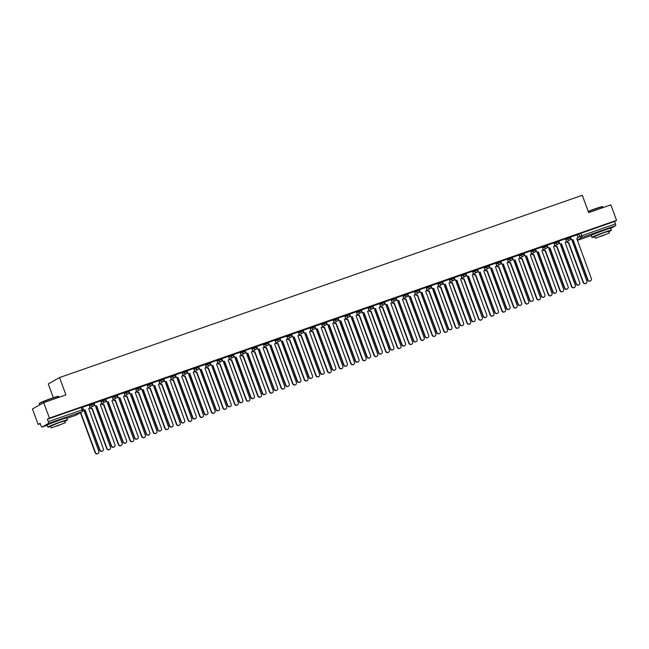<?xml version="1.0" encoding="UTF-8"?>
<svg xmlns="http://www.w3.org/2000/svg" width="649" height="649" viewBox="0 0 649 649"><rect width="100%" height="100%" fill="white"/><g stroke="black" fill="none" stroke-linecap="round" stroke-linejoin="round"><path stroke-width="0.97" d="M93.821 403.143L90.844 404.181L91.16 405.033L94.202 403.946L93.886 403.086M105.438 399.086L102.461 400.125L102.777 400.985L105.819 399.889L105.511 399.038M117.063 395.038L114.078 396.077L114.394 396.928L117.445 395.841L117.128 394.981M128.68 390.982L125.703 392.028L126.02 392.88L129.062 391.785L128.745 390.933M140.298 386.934L137.32 387.972L137.637 388.824L140.679 387.737L140.371 386.885M151.923 382.886L148.937 383.924L149.254 384.776L152.304 383.681L151.988 382.829M163.54 378.829L160.563 379.868L160.871 380.728L163.921 379.633L163.605 378.781M175.157 374.781L172.18 375.82L172.496 376.671L175.538 375.584L175.23 374.724M186.782 370.725L183.797 371.763L184.113 372.623L187.163 371.528L186.847 370.676M198.399 366.677L195.422 367.715L195.73 368.567L198.781 367.48L198.464 366.62M210.016 362.621L207.039 363.667L207.356 364.519L210.398 363.424L210.081 362.572M221.642 358.572L218.656 359.611L218.973 360.463L222.023 359.376L221.707 358.516M233.259 354.524L230.281 355.563L230.59 356.415L233.64 355.319L233.324 354.468M244.876 350.468L241.899 351.507L242.215 352.366L245.257 351.271L244.941 350.419M256.501 346.42L253.516 347.458L253.832 348.31L256.882 347.223L256.566 346.363M268.118 342.364L265.141 343.402L265.449 344.262L268.499 343.167L268.183 342.315M279.735 338.316L276.758 339.354L277.074 340.206L280.117 339.119L279.8 338.259M291.36 334.259L288.375 335.306L288.691 336.158L291.742 335.062L291.425 334.211M302.978 330.211L300 331.25L300.309 332.101L303.359 331.014L303.042 330.154M314.595 326.163L311.617 327.201L311.934 328.053L314.976 326.958L314.66 326.106M326.22 322.107L323.234 323.145L323.551 324.005L326.601 322.91L326.285 322.058M337.837 318.059L334.86 319.097L335.168 319.949L338.218 318.862L337.902 318.002M349.454 314.002L346.477 315.041L346.793 315.901L349.835 314.806L349.519 313.954M361.079 309.954L358.094 310.993L358.41 311.844L361.452 310.757L361.144 309.898M372.696 305.898L369.719 306.945L370.027 307.796L373.078 306.701L372.761 305.849M384.313 301.85L381.336 302.888L381.653 303.74L384.695 302.653L384.378 301.793M395.931 297.802L392.953 298.84L393.27 299.692L396.312 298.597L396.004 297.745M407.556 293.746L404.578 294.784L404.887 295.644L407.937 294.549L407.621 293.697M419.173 289.697L416.196 290.736L416.512 291.588L419.554 290.501L419.238 289.641M430.79 285.641L427.813 286.68L428.129 287.539L431.171 286.444L430.863 285.592M442.415 281.593L439.438 282.631L439.746 283.483L442.796 282.396L442.48 281.536M454.032 277.537L451.055 278.575L451.371 279.435L454.414 278.34L454.097 277.488M465.649 273.489L462.672 274.527L462.988 275.379L466.031 274.292L465.722 273.432M477.275 269.44L474.297 270.479L474.606 271.331L477.656 270.235L477.339 269.384M488.892 265.384L485.914 266.423L486.231 267.283L489.273 266.187L488.957 265.336M500.509 261.336L497.532 262.374L497.848 263.226L500.89 262.139L500.582 261.279M512.134 257.28L509.149 258.318L509.465 259.178L512.515 258.083L512.199 257.231M523.751 253.232L520.774 254.27L521.09 255.122L524.132 254.035L523.816 253.175M535.368 249.175L532.391 250.214L532.707 251.074L535.75 249.979L535.441 249.127M546.993 245.127L544.008 246.166L544.324 247.018L547.375 245.93L547.058 245.071M558.611 241.079L555.633 242.118L555.95 242.969L558.992 241.874L558.675 241.022M570.228 237.023L567.25 238.061L567.567 238.921L570.609 237.826L570.301 236.974M606.888 229.275L594.752 233.737M62.839 418.97L50.711 423.432M43.726 402.631L65.922 394.892L59.546 377.564L582.291 195.292L588.667 212.621L610.863 204.881L616.55 220.344L49.413 418.094L43.726 402.631L32.45 408.992L38.137 424.454L40.279 423.716M53.348 397.723L48.269 383.924L59.546 377.564M38.137 424.454L40.133 423.335L41.025 425.744A1.655 0.511 -109.2 0 0 42.023 427.05A1.655 0.511 -109.2 0 0 42.047 427.042L48.432 423.44A1.655 0.511 -109.2 0 0 48.31 421.631L83.153 409.551L82.269 407.142L81.166 407.458L82.05 409.868A1.655 0.511 -109.2 0 1 82.172 411.677L48.432 423.44M49.413 418.094L47.418 419.222L48.31 421.631M577.139 234.987L578.867 234.013L579.76 236.423L615.439 223.881A1.655 0.511 70.8 0 1 615.56 225.69L610.725 228.416M615.439 223.881L614.554 221.471L616.55 220.344M570.447 237.112L571.047 238.751A1.655 1.574 60.6 0 0 573.108 239.781L587.945 279.76A1.906 1.809 60.6 0 0 590.59 280.83A1.906 1.809 60.6 0 0 591.369 278.567L576.758 238.516A1.655 1.574 60.6 0 0 577.675 236.439L577.139 234.784L570.366 237.153M558.821 241.168L559.43 242.799A1.655 1.574 60.6 0 0 561.49 243.837L576.32 283.816A1.906 1.809 60.6 0 0 578.973 284.879A1.906 1.809 60.6 0 0 579.752 282.623L565.141 242.564A1.655 1.574 60.6 0 0 566.058 240.487L565.514 238.832L558.748 241.209M553.84 242.921L547.123 245.257M542.223 246.969L535.506 249.313M523.97 253.321L524.57 254.96A1.655 1.574 60.6 0 0 526.631 255.99L541.469 295.968A1.906 1.809 60.6 0 0 544.113 297.031A1.906 1.809 60.6 0 0 544.892 294.776L530.282 254.716A1.655 1.574 60.6 0 0 531.198 252.648L530.655 250.985L523.889 253.361M518.981 255.073L512.264 257.418M500.728 261.425L501.328 263.064A1.655 1.574 60.6 0 0 503.389 264.094L518.226 304.073A1.906 1.809 60.6 0 0 520.879 305.135A1.906 1.809 60.6 0 0 521.65 302.88L507.039 262.821A1.655 1.574 60.6 0 0 507.956 260.752L507.421 259.089L500.647 261.466M489.111 265.473L489.711 267.112A1.655 1.574 60.6 0 0 491.772 268.142L506.609 308.121A1.906 1.809 60.6 0 0 509.254 309.192A1.906 1.809 60.6 0 0 510.033 306.928L495.422 266.877A1.655 1.574 60.6 0 0 496.339 264.8L495.795 263.145L489.03 265.514M477.486 269.53L478.086 271.16A1.655 1.574 60.6 0 0 480.155 272.199L494.984 312.177A1.906 1.809 60.6 0 0 497.637 313.24A1.906 1.809 60.6 0 0 498.416 310.985L483.797 270.925A1.655 1.574 60.6 0 0 484.722 268.848L484.178 267.193L477.404 269.57M465.868 273.578L466.469 275.217A1.655 1.574 60.6 0 0 468.529 276.247L483.367 316.225A1.906 1.809 60.6 0 0 486.02 317.288A1.906 1.809 60.6 0 0 486.791 315.033L472.18 274.973A1.655 1.574 60.6 0 0 473.097 272.904L472.561 271.25L465.787 273.618M454.251 277.634L454.852 279.265A1.655 1.574 60.6 0 0 456.912 280.303L471.75 320.281A1.906 1.809 60.6 0 0 474.395 321.344A1.906 1.809 60.6 0 0 475.173 319.081L460.563 279.029A1.655 1.574 60.6 0 0 461.48 276.953L460.936 275.298L454.17 277.675M449.262 279.378L442.545 281.723M437.645 283.435L430.928 285.779M419.392 289.787L419.992 291.425A1.655 1.574 60.6 0 0 422.053 292.456L436.891 332.434A1.906 1.809 60.6 0 0 439.535 333.497A1.906 1.809 60.6 0 0 440.314 331.241L425.703 291.182A1.655 1.574 60.6 0 0 426.62 289.113L426.077 287.45L419.311 289.827M407.767 293.835L408.367 295.473A1.655 1.574 60.6 0 0 410.436 296.504L425.265 336.482A1.906 1.809 60.6 0 0 427.918 337.553A1.906 1.809 60.6 0 0 428.697 335.29L414.078 295.238A1.655 1.574 60.6 0 0 415.003 293.161L414.46 291.506L407.686 293.875M396.15 297.891L396.75 299.522A1.655 1.574 60.6 0 0 398.811 300.56L413.648 340.538A1.906 1.809 60.6 0 0 416.301 341.601A1.906 1.809 60.6 0 0 417.072 339.346L402.461 299.286A1.655 1.574 60.6 0 0 403.378 297.21L402.842 295.555L396.068 297.932M384.533 301.939L385.133 303.578A1.655 1.574 60.6 0 0 387.193 304.608L402.031 344.587A1.906 1.809 60.6 0 0 404.676 345.649A1.906 1.809 60.6 0 0 405.455 343.394L390.844 303.334A1.655 1.574 60.6 0 0 391.761 301.266L391.217 299.611L384.451 301.98M372.907 305.995L373.508 307.626A1.655 1.574 60.6 0 0 375.576 308.664L390.406 348.643A1.906 1.809 60.6 0 0 393.059 349.706A1.906 1.809 60.6 0 0 393.838 347.45L379.219 307.391A1.655 1.574 60.6 0 0 380.144 305.314L379.6 303.659L372.826 306.036M367.926 307.74L361.209 310.084M349.673 314.092L350.273 315.73A1.655 1.574 60.6 0 0 352.334 316.769L367.172 356.747A1.906 1.809 60.6 0 0 369.816 357.81A1.906 1.809 60.6 0 0 370.595 355.547L355.985 315.495A1.655 1.574 60.6 0 0 356.901 313.418L356.358 311.763L349.592 314.14M344.684 315.844L337.967 318.188M333.067 319.9L326.35 322.237M314.814 326.252L315.414 327.883A1.655 1.574 60.6 0 0 317.475 328.921L332.312 368.9A1.906 1.809 60.6 0 0 334.957 369.962A1.906 1.809 60.6 0 0 335.736 367.707L321.125 327.648A1.655 1.574 60.6 0 0 322.042 325.571L321.498 323.916L314.733 326.293M303.188 330.3L303.797 331.939A1.655 1.574 60.6 0 0 305.857 332.969L320.687 372.948A1.906 1.809 60.6 0 0 323.34 374.011A1.906 1.809 60.6 0 0 324.119 371.755L309.508 331.704A1.655 1.574 60.6 0 0 310.425 329.627L309.881 327.972L303.115 330.341M291.571 334.357L292.172 335.987A1.655 1.574 60.6 0 0 294.232 337.026L309.07 377.004A1.906 1.809 60.6 0 0 311.723 378.067A1.906 1.809 60.6 0 0 312.493 375.812L297.883 335.752A1.655 1.574 60.6 0 0 298.8 333.675L298.264 332.02L291.49 334.397M279.954 338.405L280.555 340.044A1.655 1.574 60.6 0 0 282.615 341.074L297.453 381.052A1.906 1.809 60.6 0 0 300.098 382.115A1.906 1.809 60.6 0 0 300.876 379.86L286.266 339.8A1.655 1.574 60.6 0 0 287.183 337.731L286.639 336.068L279.873 338.445M268.329 342.453L268.937 344.092A1.655 1.574 60.6 0 0 270.998 345.13L285.828 385.108A1.906 1.809 60.6 0 0 288.481 386.171A1.906 1.809 60.6 0 0 289.259 383.908L274.649 343.856A1.655 1.574 60.6 0 0 275.565 341.78L275.022 340.125L268.256 342.502M256.712 346.509L257.312 348.148A1.655 1.574 60.6 0 0 259.373 349.178L274.211 389.157A1.906 1.809 60.6 0 0 276.863 390.219A1.906 1.809 60.6 0 0 277.634 387.964L263.023 347.905A1.655 1.574 60.6 0 0 263.94 345.836L263.405 344.173L256.631 346.55M251.723 348.262L245.014 350.606M240.106 352.31L233.397 354.654M228.489 356.366L221.771 358.702M210.235 362.718L210.836 364.349A1.655 1.574 60.6 0 0 212.896 365.387L227.734 405.365A1.906 1.809 60.6 0 0 230.379 406.428A1.906 1.809 60.6 0 0 231.158 404.173L216.547 364.113A1.655 1.574 60.6 0 0 217.464 362.037L216.92 360.382L210.154 362.759M198.61 366.766L199.219 368.405A1.655 1.574 60.6 0 0 201.279 369.435L216.109 409.414A1.906 1.809 60.6 0 0 218.762 410.476A1.906 1.809 60.6 0 0 219.54 408.221L204.93 368.161A1.655 1.574 60.6 0 0 205.847 366.093L205.303 364.43L198.537 366.807M193.629 368.518L186.912 370.863M175.376 374.871L175.976 376.509A1.655 1.574 60.6 0 0 178.037 377.54L192.875 417.518A1.906 1.809 60.6 0 0 195.519 418.581A1.906 1.809 60.6 0 0 196.298 416.325L181.688 376.266A1.655 1.574 60.6 0 0 182.604 374.197L182.061 372.534L175.295 374.911M163.751 378.919L164.359 380.557A1.655 1.574 60.6 0 0 166.42 381.596L181.249 421.574A1.906 1.809 60.6 0 0 183.902 422.637A1.906 1.809 60.6 0 0 184.681 420.374L170.07 380.322A1.655 1.574 60.6 0 0 170.987 378.245L170.444 376.59L163.678 378.967M152.134 382.975L152.734 384.606A1.655 1.574 60.6 0 0 154.795 385.644L169.632 425.622A1.906 1.809 60.6 0 0 172.285 426.685A1.906 1.809 60.6 0 0 173.056 424.43L158.445 384.37A1.655 1.574 60.6 0 0 159.362 382.302L158.827 380.639L152.053 383.015M147.145 384.727L140.435 387.064M135.527 388.775L128.818 391.12M117.274 395.127L117.875 396.766A1.655 1.574 60.6 0 0 119.935 397.796L134.773 437.775A1.906 1.809 60.6 0 0 137.426 438.838A1.906 1.809 60.6 0 0 138.196 436.582L123.586 396.523A1.655 1.574 60.6 0 0 124.503 394.454L123.967 392.791L117.193 395.168M105.657 399.176L106.258 400.814A1.655 1.574 60.6 0 0 108.318 401.853L123.156 441.831A1.906 1.809 60.6 0 0 125.801 442.894A1.906 1.809 60.6 0 0 126.579 440.63L111.969 400.579A1.655 1.574 60.6 0 0 112.885 398.502L112.35 396.847L105.576 399.224M94.032 403.232L94.64 404.871A1.655 1.574 60.6 0 0 96.701 405.901L111.531 445.879A1.906 1.809 60.6 0 0 114.183 446.942A1.906 1.809 60.6 0 0 114.962 444.687L100.352 404.627A1.655 1.574 60.6 0 0 101.268 402.558L100.725 400.895L93.959 403.272M82.415 407.28L83.015 408.919A1.655 1.574 60.6 0 0 85.076 409.957L99.914 449.935A1.906 1.809 60.6 0 0 102.566 450.998A1.906 1.809 60.6 0 0 103.337 448.735L88.726 408.683A1.655 1.574 60.6 0 0 89.651 406.607L89.108 404.952L82.334 407.329M89.116 405.154L90.844 404.181M100.733 401.106L102.461 400.125M112.35 397.05L114.078 396.077M123.975 393.002L125.703 392.028M135.592 388.946L137.32 387.972M147.209 384.898L148.937 383.924M158.835 380.841L160.563 379.868M170.452 376.793L172.18 375.82M182.069 372.745L183.797 371.763M193.694 368.689L195.422 367.715M205.311 364.641L207.039 363.667M216.928 360.584L218.656 359.611M228.553 356.536L230.281 355.563M240.171 352.48L241.899 351.507M251.788 348.432L253.516 347.458M263.413 344.384L265.141 343.402M275.03 340.327L276.758 339.354M286.647 336.279L288.375 335.306M298.264 332.223L300 331.25M309.889 328.175L311.617 327.201M321.506 324.119L323.234 323.145M333.124 320.071L334.86 319.097M344.749 316.022L346.477 315.041M356.366 311.966L358.094 310.993M367.983 307.918L369.719 306.945M379.608 303.862L381.336 302.888M391.225 299.814L392.953 298.84M402.842 295.757L404.578 294.784M414.468 291.709L416.196 290.736M426.085 287.661L427.813 286.68M437.702 283.605L439.438 282.631M449.327 279.557L451.055 278.575M460.944 275.501L462.672 274.527M472.561 271.452L474.297 270.479M484.186 267.396L485.914 266.423M495.804 263.348L497.532 262.374M507.421 259.3L509.149 258.318M519.046 255.244L520.774 254.27M530.663 251.195L532.391 250.214M542.28 247.139L544.008 246.166M553.905 243.091L555.633 242.118M565.522 239.035L567.25 238.061M47.418 419.222L81.166 407.458M614.554 221.471L578.867 234.013M573.221 239.749L572.816 239.952A1.655 1.574 -119.4 0 1 570.755 238.913L570.682 238.718M590.444 280.903A1.906 1.809 -119.4 0 1 587.653 279.93L572.929 239.911M566.699 241.631A1.655 1.574 60.6 0 0 568.597 242.328L583.435 282.307A1.906 1.809 60.6 0 0 586.079 283.37A1.906 1.809 60.6 0 0 586.858 281.114L572.248 241.055A1.655 1.574 60.6 0 0 573.083 240.333M585.933 283.443A1.906 1.809 -119.4 0 1 583.143 282.469L568.305 242.491A1.655 1.574 -119.4 0 1 566.407 241.793M561.604 243.797L561.198 244A1.655 1.574 -119.4 0 1 559.138 242.969L559.065 242.775M578.827 284.952A1.906 1.809 -119.4 0 1 576.028 283.978L561.304 243.959M547.204 245.217L547.805 246.855A1.655 1.574 60.6 0 0 549.865 247.886L549.573 248.056A1.655 1.574 -119.4 0 1 547.513 247.018L547.44 246.823M567.202 289.008A1.906 1.809 -119.4 0 1 564.411 288.034L549.687 248.015M549.979 247.853L564.703 287.864A1.906 1.809 60.6 0 0 567.356 288.927A1.906 1.809 60.6 0 0 568.135 286.671L553.516 246.612A1.655 1.574 60.6 0 0 554.441 244.543L553.832 242.904M555.082 245.679A1.655 1.574 60.6 0 0 556.98 246.385L571.81 286.363A1.906 1.809 60.6 0 0 574.462 287.426A1.906 1.809 60.6 0 0 575.241 285.162L560.631 245.111A1.655 1.574 60.6 0 0 561.466 244.389M574.316 287.499A1.906 1.809 -119.4 0 1 571.518 286.525L556.688 246.547A1.655 1.574 -119.4 0 1 554.79 245.849M543.464 249.735A1.655 1.574 60.6 0 0 545.355 250.433L560.192 290.411A1.906 1.809 60.6 0 0 562.845 291.474A1.906 1.809 60.6 0 0 563.616 289.219L549.005 249.159A1.655 1.574 60.6 0 0 549.841 248.437M562.691 291.547A1.906 1.809 -119.4 0 1 559.9 290.574L545.063 250.595A1.655 1.574 -119.4 0 1 543.172 249.897M588.213 211.396A10.116 0.535 -20.2 0 1 595.717 208.597A10.116 0.535 -20.2 0 1 602.434 206.633L602.751 206.78A10.368 0.544 159.8 0 0 602.751 206.78A10.368 0.544 159.8 0 0 595.863 208.791A10.368 0.544 159.8 0 0 588.294 211.615M608.819 231.628A10.368 0.544 159.8 0 0 611.407 230.265A10.368 0.544 159.8 0 0 604.503 232.253A10.368 0.544 159.8 0 0 591.953 237.429A10.368 0.544 159.8 0 0 594.809 236.78M611.407 230.265L610.693 228.326A10.368 0.544 159.8 0 0 603.789 230.314A10.368 0.544 159.8 0 0 591.239 235.482L591.953 237.429M595.336 238.207L594.679 236.423L603.708 232.699L608.681 231.271L609.346 233.056L595.336 238.207L609.346 233.056M601.031 236.374L606.856 233.973L601.031 236.374M39.281 403.629L39.427 403.305A10.116 0.535 -20.2 0 1 51.669 398.291A10.116 0.535 -20.2 0 1 58.386 396.328L58.71 396.482A10.368 0.544 159.8 0 0 51.823 398.486A10.368 0.544 159.8 0 0 39.281 403.629A10.368 0.544 159.8 0 0 39.281 403.662L39.735 404.887M64.77 421.323A10.368 0.544 159.8 0 0 67.366 419.968A10.368 0.544 159.8 0 0 60.462 421.955A10.368 0.544 159.8 0 0 47.912 427.123A10.368 0.544 159.8 0 0 50.768 426.474M67.366 419.968L66.652 418.021A10.368 0.544 159.8 0 0 59.74 420.017A10.368 0.544 159.8 0 0 47.199 425.184L47.912 427.123M51.295 427.91L50.638 426.125L59.667 422.402L64.64 420.966L65.298 422.759L51.295 427.91L65.298 422.759M56.99 426.069L62.807 423.675L56.99 426.069M59.027 397.302L58.735 396.498A10.368 0.544 159.8 0 0 58.71 396.482M535.587 249.273L536.188 250.903A1.655 1.574 60.6 0 0 538.248 251.942L537.956 252.104A1.655 1.574 -119.4 0 1 535.896 251.074L535.823 250.879M555.585 293.056A1.906 1.809 -119.4 0 1 552.794 292.082L538.07 252.063M538.362 251.901L553.086 291.92A1.906 1.809 60.6 0 0 555.739 292.983A1.906 1.809 60.6 0 0 556.509 290.72L541.899 250.668A1.655 1.574 60.6 0 0 542.815 248.591L542.215 246.961M526.745 255.949L526.339 256.16A1.655 1.574 -119.4 0 1 524.278 255.122L524.205 254.927M543.967 297.112A1.906 1.809 -119.4 0 1 541.169 296.139L526.444 256.12M512.345 257.369L512.945 259.008A1.655 1.574 60.6 0 0 515.014 260.046L514.714 260.208A1.655 1.574 -119.4 0 1 512.653 259.17L512.58 258.975M532.342 301.16A1.906 1.809 -119.4 0 1 529.552 300.187L514.827 260.168M515.119 260.006L529.844 300.025A1.906 1.809 60.6 0 0 532.496 301.087A1.906 1.809 60.6 0 0 533.275 298.824L518.656 258.773A1.655 1.574 60.6 0 0 519.581 256.696L518.973 255.057M531.839 253.783A1.655 1.574 60.6 0 0 533.738 254.481L548.575 294.459A1.906 1.809 60.6 0 0 551.22 295.522A1.906 1.809 60.6 0 0 551.999 293.267L537.388 253.215A1.655 1.574 60.6 0 0 538.224 252.493M551.074 295.603A1.906 1.809 -119.4 0 1 548.283 294.63L533.446 254.651A1.655 1.574 -119.4 0 1 531.547 253.946M520.222 257.84A1.655 1.574 60.6 0 0 522.12 258.537L536.95 298.516A1.906 1.809 60.6 0 0 539.603 299.578A1.906 1.809 60.6 0 0 540.382 297.323L525.771 257.264A1.655 1.574 60.6 0 0 526.607 256.542M539.457 299.651A1.906 1.809 -119.4 0 1 536.658 298.678L521.828 258.7A1.655 1.574 -119.4 0 1 519.93 258.002M508.605 261.888A1.655 1.574 60.6 0 0 510.495 262.585L525.333 302.564A1.906 1.809 60.6 0 0 527.986 303.627A1.906 1.809 60.6 0 0 528.757 301.371L514.146 261.312A1.655 1.574 60.6 0 0 514.981 260.598M527.832 303.708A1.906 1.809 -119.4 0 1 525.041 302.734L510.203 262.756A1.655 1.574 -119.4 0 1 508.313 262.05M503.502 264.054L503.097 264.257A1.655 1.574 -119.4 0 1 501.036 263.226L500.963 263.032M520.725 305.208A1.906 1.809 -119.4 0 1 517.934 304.235L503.21 264.224M496.98 265.936A1.655 1.574 60.6 0 0 498.878 266.642L513.716 306.62A1.906 1.809 60.6 0 0 516.361 307.683A1.906 1.809 60.6 0 0 517.139 305.419L502.529 265.368A1.655 1.574 60.6 0 0 503.364 264.646M516.215 307.756A1.906 1.809 -119.4 0 1 513.424 306.782L498.586 266.804A1.655 1.574 -119.4 0 1 496.688 266.106M491.885 268.11L491.48 268.313A1.655 1.574 -119.4 0 1 489.419 267.274L489.346 267.08M509.108 309.265A1.906 1.809 -119.4 0 1 506.309 308.291L491.585 268.272M485.363 269.992A1.655 1.574 60.6 0 0 487.261 270.69L502.091 310.668A1.906 1.809 60.6 0 0 504.744 311.731A1.906 1.809 60.6 0 0 505.522 309.476L490.912 269.416A1.655 1.574 60.6 0 0 491.747 268.694M504.598 311.812A1.906 1.809 -119.4 0 1 501.799 310.83L486.969 270.852A1.655 1.574 -119.4 0 1 485.071 270.154M480.26 272.158L479.854 272.361A1.655 1.574 -119.4 0 1 477.794 271.331L477.721 271.136M497.483 313.313A1.906 1.809 -119.4 0 1 494.692 312.339L479.968 272.32M473.746 274.04A1.655 1.574 60.6 0 0 475.636 274.746L490.474 314.724A1.906 1.809 60.6 0 0 493.126 315.787A1.906 1.809 60.6 0 0 493.897 313.524L479.286 273.472A1.655 1.574 60.6 0 0 480.122 272.75M492.972 315.86A1.906 1.809 -119.4 0 1 490.182 314.887L475.344 274.908A1.655 1.574 -119.4 0 1 473.454 274.211M468.643 276.214L468.237 276.417A1.655 1.574 -119.4 0 1 466.177 275.379L466.104 275.184M485.866 317.369A1.906 1.809 -119.4 0 1 483.075 316.396L468.351 276.377M462.12 278.096A1.655 1.574 60.6 0 0 464.019 278.794L478.857 318.773A1.906 1.809 60.6 0 0 481.501 319.835A1.906 1.809 60.6 0 0 482.28 317.58L467.669 277.521A1.655 1.574 60.6 0 0 468.505 276.798M481.355 319.908A1.906 1.809 -119.4 0 1 478.564 318.935L463.727 278.956A1.655 1.574 -119.4 0 1 461.828 278.259M457.026 280.263L456.62 280.465A1.655 1.574 -119.4 0 1 454.56 279.435L454.487 279.24M474.249 321.417A1.906 1.809 -119.4 0 1 471.45 320.444L456.734 280.425M450.503 282.145A1.655 1.574 60.6 0 0 452.402 282.842L467.231 322.821A1.906 1.809 60.6 0 0 469.884 323.883A1.906 1.809 60.6 0 0 470.663 321.628L456.052 281.577A1.655 1.574 60.6 0 0 456.888 280.855M469.738 323.965A1.906 1.809 -119.4 0 1 466.939 322.991L452.11 283.013A1.655 1.574 -119.4 0 1 450.211 282.315M442.626 281.682L443.226 283.321A1.655 1.574 60.6 0 0 445.295 284.351L444.995 284.522A1.655 1.574 -119.4 0 1 442.934 283.483L442.861 283.288M462.623 325.474A1.906 1.809 -119.4 0 1 459.833 324.5L445.109 284.481M445.401 284.311L460.125 324.33A1.906 1.809 60.6 0 0 462.778 325.392A1.906 1.809 60.6 0 0 463.556 323.137L448.938 283.078A1.655 1.574 60.6 0 0 449.862 281.009L449.254 279.37M438.886 286.201A1.655 1.574 60.6 0 0 440.776 286.899L455.614 326.877A1.906 1.809 60.6 0 0 458.267 327.94A1.906 1.809 60.6 0 0 459.046 325.684L444.427 285.625A1.655 1.574 60.6 0 0 445.263 284.903M458.113 328.013A1.906 1.809 -119.4 0 1 455.322 327.039L440.484 287.061A1.655 1.574 -119.4 0 1 438.594 286.363M431.009 285.73L431.609 287.369A1.655 1.574 60.6 0 0 433.67 288.407L433.378 288.57A1.655 1.574 -119.4 0 1 431.317 287.531L431.244 287.337M451.006 329.522A1.906 1.809 -119.4 0 1 448.216 328.548L433.491 288.529M433.783 288.367L448.508 328.386A1.906 1.809 60.6 0 0 451.16 329.449A1.906 1.809 60.6 0 0 451.931 327.185L437.321 287.134A1.655 1.574 60.6 0 0 438.237 285.057L437.637 283.418M427.261 290.249A1.655 1.574 60.6 0 0 429.159 290.947L443.997 330.925A1.906 1.809 60.6 0 0 446.642 331.988A1.906 1.809 60.6 0 0 447.421 329.733L432.81 289.673A1.655 1.574 60.6 0 0 433.646 288.959M446.496 332.069A1.906 1.809 -119.4 0 1 443.705 331.095L428.867 291.117A1.655 1.574 -119.4 0 1 426.969 290.411M422.166 292.415L421.761 292.618A1.655 1.574 -119.4 0 1 419.7 291.588L419.627 291.393M439.389 333.57A1.906 1.809 -119.4 0 1 436.59 332.596L421.874 292.585M415.644 294.297A1.655 1.574 60.6 0 0 417.542 295.003L432.38 334.981A1.906 1.809 60.6 0 0 435.025 336.044A1.906 1.809 60.6 0 0 435.804 333.781L421.193 293.729A1.655 1.574 60.6 0 0 422.028 293.007M434.879 336.117A1.906 1.809 -119.4 0 1 432.08 335.144L417.25 295.165A1.655 1.574 -119.4 0 1 415.352 294.468M410.541 296.471L410.136 296.674A1.655 1.574 -119.4 0 1 408.075 295.636L408.002 295.441M427.764 337.626A1.906 1.809 -119.4 0 1 424.973 336.653L410.249 296.634M404.027 298.353A1.655 1.574 60.6 0 0 405.925 299.051L420.755 339.029A1.906 1.809 60.6 0 0 423.408 340.092A1.906 1.809 60.6 0 0 424.186 337.837L409.568 297.777A1.655 1.574 60.6 0 0 410.403 297.055M423.253 340.173A1.906 1.809 -119.4 0 1 420.463 339.192L405.625 299.221A1.655 1.574 -119.4 0 1 403.735 298.516M398.924 300.519L398.518 300.722A1.655 1.574 -119.4 0 1 396.458 299.692L396.385 299.497M416.147 341.674A1.906 1.809 -119.4 0 1 413.356 340.701L398.632 300.69M392.41 302.402A1.655 1.574 60.6 0 0 394.3 303.107L409.138 343.086A1.906 1.809 60.6 0 0 411.791 344.148A1.906 1.809 60.6 0 0 412.561 341.885L397.951 301.834A1.655 1.574 60.6 0 0 398.786 301.112M411.636 344.221A1.906 1.809 -119.4 0 1 408.846 343.248L394.008 303.27A1.655 1.574 -119.4 0 1 392.11 302.572M387.307 304.576L386.901 304.779A1.655 1.574 -119.4 0 1 384.841 303.74L384.768 303.545M404.53 345.73A1.906 1.809 -119.4 0 1 401.731 344.757L387.015 304.738M380.785 306.458A1.655 1.574 60.6 0 0 382.683 307.155L397.521 347.134A1.906 1.809 60.6 0 0 400.165 348.197A1.906 1.809 60.6 0 0 400.944 345.941L386.333 305.882A1.655 1.574 60.6 0 0 387.169 305.16M400.019 348.27A1.906 1.809 -119.4 0 1 397.22 347.296L382.391 307.318A1.655 1.574 -119.4 0 1 380.492 306.62M375.682 308.624L375.276 308.827A1.655 1.574 -119.4 0 1 373.216 307.796L373.143 307.602M392.905 349.779A1.906 1.809 -119.4 0 1 390.114 348.805L375.39 308.786M369.167 310.506A1.655 1.574 60.6 0 0 371.066 311.204L385.895 351.182A1.906 1.809 60.6 0 0 388.548 352.253A1.906 1.809 60.6 0 0 389.327 349.989L374.708 309.938A1.655 1.574 60.6 0 0 375.552 309.216M388.394 352.326A1.906 1.809 -119.4 0 1 385.603 351.352L370.766 311.374A1.655 1.574 -119.4 0 1 368.875 310.676M361.29 310.044L361.891 311.682A1.655 1.574 60.6 0 0 363.951 312.713L363.659 312.883A1.655 1.574 -119.4 0 1 361.598 311.844L361.525 311.65M367.691 311.406A1.655 1.574 -119.4 0 1 367.504 311.52L367.602 311.439A1.655 1.574 60.6 0 0 368.518 309.37L367.918 307.731M381.288 353.835A1.906 1.809 -119.4 0 1 378.497 352.861L363.773 312.842M364.065 312.672L378.789 352.691A1.906 1.809 60.6 0 0 381.442 353.754A1.906 1.809 60.6 0 0 382.212 351.498L367.602 311.439M357.55 314.562A1.655 1.574 60.6 0 0 359.441 315.26L374.278 355.238A1.906 1.809 60.6 0 0 376.931 356.301A1.906 1.809 60.6 0 0 377.702 354.046L363.091 313.986A1.655 1.574 60.6 0 0 363.927 313.264M376.777 356.374A1.906 1.809 -119.4 0 1 373.986 355.401L359.148 315.422A1.655 1.574 -119.4 0 1 357.25 314.724M352.448 316.728L352.042 316.931A1.655 1.574 -119.4 0 1 349.981 315.893L349.908 315.698M369.67 357.883A1.906 1.809 -119.4 0 1 366.872 356.909L352.156 316.89M345.925 318.61A1.655 1.574 60.6 0 0 347.823 319.308L362.661 359.286A1.906 1.809 60.6 0 0 365.306 360.349A1.906 1.809 60.6 0 0 366.085 358.094L351.474 318.034A1.655 1.574 60.6 0 0 352.31 317.32M365.16 360.43A1.906 1.809 -119.4 0 1 362.361 359.457L347.531 319.478A1.655 1.574 -119.4 0 1 345.633 318.773M338.048 318.148L338.656 319.787A1.655 1.574 60.6 0 0 340.717 320.817L340.417 320.979A1.655 1.574 -119.4 0 1 338.356 319.949L338.291 319.754M358.045 361.931A1.906 1.809 -119.4 0 1 355.254 360.958L340.53 320.947M340.822 320.776L355.547 360.795A1.906 1.809 60.6 0 0 358.199 361.858A1.906 1.809 60.6 0 0 358.978 359.603L344.368 319.543A1.655 1.574 60.6 0 0 345.284 317.475L344.676 315.836M334.308 322.658A1.655 1.574 60.6 0 0 336.206 323.364L351.036 363.343A1.906 1.809 60.6 0 0 353.689 364.405A1.906 1.809 60.6 0 0 354.468 362.142L339.849 322.091A1.655 1.574 60.6 0 0 340.693 321.369M353.535 364.478A1.906 1.809 -119.4 0 1 350.744 363.505L335.906 323.526A1.655 1.574 -119.4 0 1 334.016 322.829M326.431 322.196L327.031 323.835A1.655 1.574 60.6 0 0 329.092 324.873L328.8 325.035A1.655 1.574 -119.4 0 1 326.739 323.997L326.666 323.802M346.428 365.987A1.906 1.809 -119.4 0 1 343.637 365.014L328.913 324.995M329.205 324.833L343.929 364.843A1.906 1.809 60.6 0 0 346.582 365.914A1.906 1.809 60.6 0 0 347.353 363.651L332.742 323.6A1.655 1.574 60.6 0 0 333.659 321.523L333.059 319.884M322.691 326.715A1.655 1.574 60.6 0 0 324.581 327.412L339.419 367.391A1.906 1.809 60.6 0 0 342.072 368.454A1.906 1.809 60.6 0 0 342.842 366.198L328.232 326.139A1.655 1.574 60.6 0 0 329.067 325.417M341.918 368.535A1.906 1.809 -119.4 0 1 339.127 367.561L324.289 327.583A1.655 1.574 -119.4 0 1 322.391 326.877M317.588 328.881L317.183 329.084A1.655 1.574 -119.4 0 1 315.122 328.053L315.049 327.859M334.811 370.035A1.906 1.809 -119.4 0 1 332.02 369.062L317.296 329.051M311.066 330.763A1.655 1.574 60.6 0 0 312.964 331.469L327.802 371.447A1.906 1.809 60.6 0 0 330.446 372.51A1.906 1.809 60.6 0 0 331.225 370.246L316.615 330.195A1.655 1.574 60.6 0 0 317.45 329.473M330.3 372.583A1.906 1.809 -119.4 0 1 327.502 371.609L312.672 331.631A1.655 1.574 -119.4 0 1 310.774 330.933M305.963 332.937L305.565 333.14A1.655 1.574 -119.4 0 1 303.497 332.101L303.432 331.907M323.186 374.092A1.906 1.809 -119.4 0 1 320.395 373.118L305.671 333.099M299.449 334.819A1.655 1.574 60.6 0 0 301.347 335.517L316.177 375.495A1.906 1.809 60.6 0 0 318.829 376.558A1.906 1.809 60.6 0 0 319.608 374.303L304.989 334.243A1.655 1.574 60.6 0 0 305.833 333.521M318.675 376.631A1.906 1.809 -119.4 0 1 315.885 375.657L301.047 335.679A1.655 1.574 -119.4 0 1 299.157 334.981M294.346 336.985L293.94 337.188A1.655 1.574 -119.4 0 1 291.88 336.158L291.807 335.963M311.569 378.14A1.906 1.809 -119.4 0 1 308.778 377.166L294.054 337.147M287.832 338.867A1.655 1.574 60.6 0 0 289.722 339.565L304.559 379.543A1.906 1.809 60.6 0 0 307.212 380.614A1.906 1.809 60.6 0 0 307.983 378.351L293.372 338.299A1.655 1.574 60.6 0 0 294.208 337.577M307.058 380.687A1.906 1.809 -119.4 0 1 304.267 379.714L289.43 339.735A1.655 1.574 -119.4 0 1 287.531 339.038M282.729 341.033L282.323 341.244A1.655 1.574 -119.4 0 1 280.263 340.206L280.19 340.011M299.952 382.196A1.906 1.809 -119.4 0 1 297.161 381.223L282.437 341.204M276.206 342.923A1.655 1.574 60.6 0 0 278.105 343.621L292.942 383.6A1.906 1.809 60.6 0 0 295.587 384.662A1.906 1.809 60.6 0 0 296.366 382.407L281.755 342.348A1.655 1.574 60.6 0 0 282.591 341.625M295.441 384.735A1.906 1.809 -119.4 0 1 292.642 383.762L277.813 343.783A1.655 1.574 -119.4 0 1 275.914 343.086M271.104 345.09L270.706 345.292A1.655 1.574 -119.4 0 1 268.637 344.262L268.572 344.059M288.326 386.244A1.906 1.809 -119.4 0 1 285.536 385.271L270.811 345.252M264.589 346.972A1.655 1.574 60.6 0 0 266.488 347.669L281.317 387.648A1.906 1.809 60.6 0 0 283.97 388.71A1.906 1.809 60.6 0 0 284.749 386.455L270.13 346.396A1.655 1.574 60.6 0 0 270.974 345.682M283.816 388.792A1.906 1.809 -119.4 0 1 281.025 387.818L266.187 347.84A1.655 1.574 -119.4 0 1 264.297 347.134M259.486 349.138L259.081 349.34A1.655 1.574 -119.4 0 1 257.02 348.31L256.947 348.115M276.709 390.3A1.906 1.809 -119.4 0 1 273.919 389.319L259.194 349.308M252.972 351.02A1.655 1.574 60.6 0 0 254.862 351.726L269.7 391.704A1.906 1.809 60.6 0 0 272.353 392.767A1.906 1.809 60.6 0 0 273.124 390.503L258.513 350.452A1.655 1.574 60.6 0 0 259.349 349.73M272.199 392.84A1.906 1.809 -119.4 0 1 269.408 391.866L254.57 351.888A1.655 1.574 -119.4 0 1 252.672 351.19M245.095 350.557L245.695 352.196A1.655 1.574 60.6 0 0 247.756 353.234L247.464 353.397A1.655 1.574 -119.4 0 1 245.403 352.358L245.33 352.164M265.092 394.349A1.906 1.809 -119.4 0 1 262.301 393.375L247.577 353.356M247.869 353.194L262.594 393.213A1.906 1.809 60.6 0 0 265.238 394.276A1.906 1.809 60.6 0 0 266.017 392.012L251.406 351.961A1.655 1.574 60.6 0 0 252.323 349.884L251.723 348.245M241.347 355.076A1.655 1.574 60.6 0 0 243.245 355.774L258.083 395.752A1.906 1.809 60.6 0 0 260.728 396.815A1.906 1.809 60.6 0 0 261.506 394.56L246.896 354.5A1.655 1.574 60.6 0 0 247.731 353.778M260.582 396.896A1.906 1.809 -119.4 0 1 257.783 395.922L242.953 355.944A1.655 1.574 -119.4 0 1 241.055 355.238M233.47 354.614L234.078 356.244A1.655 1.574 60.6 0 0 236.139 357.283L235.847 357.445A1.655 1.574 -119.4 0 1 233.778 356.415L233.713 356.22M253.467 398.397A1.906 1.809 -119.4 0 1 250.676 397.423L235.952 357.412M236.244 357.242L250.968 397.261A1.906 1.809 60.6 0 0 253.621 398.324A1.906 1.809 60.6 0 0 254.4 396.068L239.789 356.009A1.655 1.574 60.6 0 0 240.706 353.932L240.106 352.302M229.73 359.124A1.655 1.574 60.6 0 0 231.628 359.83L246.458 399.808A1.906 1.809 60.6 0 0 249.111 400.871A1.906 1.809 60.6 0 0 249.889 398.608L235.279 358.556A1.655 1.574 60.6 0 0 236.114 357.834M248.956 400.944A1.906 1.809 -119.4 0 1 246.166 399.971L231.328 359.992A1.655 1.574 -119.4 0 1 229.438 359.295M221.853 358.662L222.453 360.3A1.655 1.574 60.6 0 0 224.513 361.331L224.221 361.501A1.655 1.574 -119.4 0 1 222.161 360.463L222.088 360.268M241.85 402.453A1.906 1.809 -119.4 0 1 239.059 401.48L224.335 361.461M224.627 361.298L239.351 401.309A1.906 1.809 60.6 0 0 242.004 402.372A1.906 1.809 60.6 0 0 242.775 400.117L228.164 360.065A1.655 1.574 60.6 0 0 229.081 357.988L228.48 356.35M218.113 363.18A1.655 1.574 60.6 0 0 220.003 363.878L234.841 403.856A1.906 1.809 60.6 0 0 237.493 404.919A1.906 1.809 60.6 0 0 238.264 402.664L223.654 362.604A1.655 1.574 60.6 0 0 224.489 361.882M237.339 404.992A1.906 1.809 -119.4 0 1 234.549 404.019L219.711 364.04A1.655 1.574 -119.4 0 1 217.813 363.343M213.01 365.346L212.604 365.549A1.655 1.574 -119.4 0 1 210.544 364.519L210.471 364.324M230.233 406.501A1.906 1.809 -119.4 0 1 227.442 405.528L212.718 365.509M206.487 367.229A1.655 1.574 60.6 0 0 208.386 367.926L223.224 407.905A1.906 1.809 60.6 0 0 225.868 408.975A1.906 1.809 60.6 0 0 226.647 406.712L212.036 366.661A1.655 1.574 60.6 0 0 212.872 365.939M225.722 409.048A1.906 1.809 -119.4 0 1 222.932 408.075L208.094 368.097A1.655 1.574 -119.4 0 1 206.195 367.399M201.385 369.395L200.987 369.606A1.655 1.574 -119.4 0 1 198.918 368.567L198.854 368.372M218.608 410.557A1.906 1.809 -119.4 0 1 215.817 409.584L201.093 369.565M194.87 371.285A1.655 1.574 60.6 0 0 196.769 371.982L211.598 411.961A1.906 1.809 60.6 0 0 214.251 413.024A1.906 1.809 60.6 0 0 215.03 410.768L200.419 370.709A1.655 1.574 60.6 0 0 201.255 369.987M214.097 413.097A1.906 1.809 -119.4 0 1 211.306 412.123L196.469 372.145A1.655 1.574 -119.4 0 1 194.578 371.447M186.993 370.814L187.593 372.453A1.655 1.574 60.6 0 0 189.654 373.491L189.362 373.654A1.655 1.574 -119.4 0 1 187.301 372.623L187.228 372.421M193.402 372.177A1.655 1.574 -119.4 0 1 193.207 372.299L193.305 372.218A1.655 1.574 60.6 0 0 194.221 370.141L193.621 368.51M206.99 414.606A1.906 1.809 -119.4 0 1 204.2 413.632L189.476 373.613M189.768 373.451L204.492 413.47A1.906 1.809 60.6 0 0 207.145 414.533A1.906 1.809 60.6 0 0 207.915 412.269L193.305 372.218M183.253 375.333A1.655 1.574 60.6 0 0 185.143 376.031L199.981 416.009A1.906 1.809 60.6 0 0 202.634 417.072A1.906 1.809 60.6 0 0 203.405 414.816L188.794 374.757A1.655 1.574 60.6 0 0 189.63 374.043M202.48 417.153A1.906 1.809 -119.4 0 1 199.689 416.179L184.851 376.201A1.655 1.574 -119.4 0 1 182.953 375.495M178.15 377.499L177.745 377.71A1.655 1.574 -119.4 0 1 175.684 376.671L175.611 376.477M195.373 418.662A1.906 1.809 -119.4 0 1 192.583 417.68L177.858 377.669M171.628 379.381A1.655 1.574 60.6 0 0 173.526 380.087L188.364 420.065A1.906 1.809 60.6 0 0 191.009 421.128A1.906 1.809 60.6 0 0 191.788 418.865L177.177 378.813A1.655 1.574 60.6 0 0 178.013 378.091M190.863 421.201A1.906 1.809 -119.4 0 1 188.072 420.228L173.234 380.249A1.655 1.574 -119.4 0 1 171.336 379.551M166.533 381.555L166.128 381.758A1.655 1.574 -119.4 0 1 164.059 380.72L163.994 380.525M183.756 422.71A1.906 1.809 -119.4 0 1 180.957 421.736L166.233 381.717M160.011 383.437A1.655 1.574 60.6 0 0 161.909 384.135L176.739 424.113A1.906 1.809 60.6 0 0 179.392 425.176A1.906 1.809 60.6 0 0 180.171 422.921L165.56 382.861A1.655 1.574 60.6 0 0 166.395 382.147M179.238 425.257A1.906 1.809 -119.4 0 1 176.447 424.284L161.617 384.305A1.655 1.574 -119.4 0 1 159.719 383.6M154.908 385.603L154.503 385.806A1.655 1.574 -119.4 0 1 152.442 384.776L152.369 384.581M172.131 426.758A1.906 1.809 -119.4 0 1 169.34 425.785L154.616 385.774M148.394 387.485A1.655 1.574 60.6 0 0 150.284 388.191L165.122 428.17A1.906 1.809 60.6 0 0 167.775 429.232A1.906 1.809 60.6 0 0 168.545 426.969L153.935 386.918A1.655 1.574 60.6 0 0 154.77 386.196M167.62 429.305A1.906 1.809 -119.4 0 1 164.83 428.332L149.992 388.353A1.655 1.574 -119.4 0 1 148.102 387.656M140.517 387.023L141.117 388.662A1.655 1.574 60.6 0 0 143.178 389.692L142.885 389.862A1.655 1.574 -119.4 0 1 140.825 388.824L140.752 388.629M160.514 430.814A1.906 1.809 -119.4 0 1 157.723 429.841L142.999 389.822M143.291 389.66L158.015 429.67A1.906 1.809 60.6 0 0 160.66 430.741A1.906 1.809 60.6 0 0 161.439 428.478L146.828 388.427A1.655 1.574 60.6 0 0 147.745 386.35L147.145 384.711M136.769 391.542A1.655 1.574 60.6 0 0 138.667 392.239L153.505 432.218A1.906 1.809 60.6 0 0 156.149 433.281A1.906 1.809 60.6 0 0 156.928 431.025L142.318 390.966A1.655 1.574 60.6 0 0 143.153 390.244M156.003 433.354A1.906 1.809 -119.4 0 1 153.213 432.38L138.375 392.402A1.655 1.574 -119.4 0 1 136.477 391.704M128.891 391.079L129.5 392.71A1.655 1.574 60.6 0 0 131.56 393.748L131.268 393.911A1.655 1.574 -119.4 0 1 129.2 392.88L129.135 392.686M148.897 434.862A1.906 1.809 -119.4 0 1 146.098 433.889L131.374 393.87M131.674 393.708L146.39 433.727A1.906 1.809 60.6 0 0 149.043 434.789A1.906 1.809 60.6 0 0 149.822 432.534L135.211 392.475A1.655 1.574 60.6 0 0 136.128 390.398L135.527 388.767M125.152 395.59A1.655 1.574 60.6 0 0 127.05 396.288L141.88 436.266A1.906 1.809 60.6 0 0 144.532 437.337A1.906 1.809 60.6 0 0 145.311 435.073L130.7 395.022A1.655 1.574 60.6 0 0 131.536 394.3M144.378 437.41A1.906 1.809 -119.4 0 1 141.587 436.436L126.758 396.458A1.655 1.574 -119.4 0 1 124.859 395.76M120.049 397.756L119.643 397.967A1.655 1.574 -119.4 0 1 117.583 396.928L117.51 396.734M137.272 438.919A1.906 1.809 -119.4 0 1 134.481 437.945L119.757 397.926M113.534 399.646A1.655 1.574 60.6 0 0 115.425 400.344L130.262 440.322A1.906 1.809 60.6 0 0 132.915 441.385A1.906 1.809 60.6 0 0 133.686 439.13L119.075 399.07A1.655 1.574 60.6 0 0 119.911 398.348M132.761 441.458A1.906 1.809 -119.4 0 1 129.97 440.484L115.133 400.506A1.655 1.574 -119.4 0 1 113.242 399.808M108.432 401.812L108.026 402.015A1.655 1.574 -119.4 0 1 105.965 400.985L105.892 400.782M125.655 442.967A1.906 1.809 -119.4 0 1 122.864 441.993L108.14 401.974M101.909 403.694A1.655 1.574 60.6 0 0 103.808 404.392L118.645 444.37A1.906 1.809 60.6 0 0 121.29 445.433A1.906 1.809 60.6 0 0 122.069 443.178L107.458 403.118A1.655 1.574 60.6 0 0 108.294 402.404M121.144 445.514A1.906 1.809 -119.4 0 1 118.353 444.541L103.516 404.562A1.655 1.574 -119.4 0 1 101.617 403.856M96.815 405.86L96.409 406.071A1.655 1.574 -119.4 0 1 94.348 405.033L94.275 404.838M114.037 447.023A1.906 1.809 -119.4 0 1 111.239 446.05L96.514 406.031M90.292 407.742A1.655 1.574 60.6 0 0 92.19 408.448L107.02 448.427A1.906 1.809 60.6 0 0 109.673 449.489A1.906 1.809 60.6 0 0 110.452 447.226L95.841 407.174A1.655 1.574 60.6 0 0 96.677 406.452M109.519 449.562A1.906 1.809 -119.4 0 1 106.728 448.589L91.898 408.61A1.655 1.574 -119.4 0 1 90 407.913M85.189 409.917L84.784 410.119A1.655 1.574 -119.4 0 1 83.226 409.803M102.412 451.071A1.906 1.809 -119.4 0 1 99.621 450.098L84.897 410.079M80.703 412.529L95.403 452.475A1.906 1.809 60.6 0 0 98.056 453.537A1.906 1.809 60.6 0 0 98.826 451.282L84.216 411.223A1.655 1.574 60.6 0 0 85.051 410.509M97.902 453.619A1.906 1.809 -119.4 0 1 95.111 452.645L80.411 412.691M75.73 415.295A1.655 0.511 70.8 0 0 75.763 415.287A1.655 0.511 70.8 0 1 75.763 415.287L66.79 418.41L75.787 415.279L82.172 411.677A1.655 1.574 60.6 0 0 82.415 411.563A1.655 1.655 0 0 0 83.153 409.551M42.047 427.042L47.215 425.233M577.683 237.591L579.76 236.423A1.655 1.574 -119.4 0 0 581.82 237.453L577.204 240.057M577.326 240.398L591.263 235.538L577.326 240.398M615.56 225.69L581.82 237.453A1.655 0.511 -109.2 0 0 581.699 235.644L580.814 233.234M89.424 406.006L91.16 405.033A1.655 1.574 60.6 0 0 93.221 406.071A1.655 1.574 -119.4 0 0 93.464 405.958A1.655 1.655 0 0 0 94.202 403.946M101.049 401.958L102.777 400.985A1.655 1.574 60.6 0 0 104.838 402.015A1.655 1.574 -119.4 0 0 105.081 401.909A1.655 1.655 0 0 0 105.819 399.889M112.666 397.91L114.394 396.928A1.655 1.574 60.6 0 0 116.455 397.967A1.655 1.574 -119.4 0 0 116.698 397.853A1.655 1.655 0 0 0 117.445 395.841M124.283 393.854L126.02 392.88A1.655 1.574 60.6 0 0 128.08 393.911A1.655 1.574 -119.4 0 0 128.324 393.805A1.655 1.655 0 0 0 129.062 391.785M135.909 389.806L137.637 388.824A1.655 1.574 60.6 0 0 139.697 389.862A1.655 1.574 -119.4 0 0 139.941 389.749A1.655 1.655 0 0 0 140.679 387.737M147.526 385.749L149.254 384.776A1.655 1.574 60.6 0 0 151.314 385.814A1.655 1.574 -119.4 0 0 151.558 385.701A1.655 1.655 0 0 0 152.304 383.681M159.143 381.701L160.871 380.728A1.655 1.574 60.6 0 0 162.94 381.758A1.655 1.574 -119.4 0 0 163.183 381.653A1.655 1.655 0 0 0 163.921 379.633M170.768 377.645L172.496 376.671A1.655 1.574 60.6 0 0 174.557 377.71A1.655 1.574 -119.4 0 0 174.8 377.596A1.655 1.655 0 0 0 175.538 375.584M182.385 373.597L184.113 372.623A1.655 1.574 60.6 0 0 186.174 373.654A1.655 1.574 -119.4 0 0 186.417 373.548A1.655 1.655 0 0 0 187.163 371.528M194.002 369.549L195.73 368.567A1.655 1.574 60.6 0 0 197.799 369.606A1.655 1.574 -119.4 0 0 198.042 369.492A1.655 1.655 0 0 0 198.781 367.48M205.628 365.492L207.356 364.519A1.655 1.574 60.6 0 0 209.416 365.549A1.655 1.574 -119.4 0 0 209.659 365.444A1.655 1.655 0 0 0 210.398 363.424M217.245 361.444L218.973 360.463A1.655 1.574 60.6 0 0 221.033 361.501A1.655 1.574 -119.4 0 0 221.277 361.388A1.655 1.655 0 0 0 222.023 359.376M228.862 357.388L230.59 356.415A1.655 1.574 60.6 0 0 232.658 357.453A1.655 1.574 -119.4 0 0 232.894 357.339A1.655 1.655 0 0 0 233.64 355.319M240.487 353.34L242.215 352.366A1.655 1.574 60.6 0 0 244.275 353.397A1.655 1.574 -119.4 0 0 244.519 353.291A1.655 1.655 0 0 0 245.257 351.271M252.104 349.284L253.832 348.31A1.655 1.574 60.6 0 0 255.893 349.349A1.655 1.574 -119.4 0 0 256.136 349.235A1.655 1.655 0 0 0 256.882 347.223M263.721 345.236L265.449 344.262A1.655 1.574 60.6 0 0 267.518 345.292A1.655 1.574 -119.4 0 0 267.753 345.187A1.655 1.655 0 0 0 268.499 343.167M275.346 341.187L277.074 340.206A1.655 1.574 60.6 0 0 279.135 341.244A1.655 1.574 -119.4 0 0 279.378 341.131A1.655 1.655 0 0 0 280.117 339.119M286.963 337.131L288.691 336.158A1.655 1.574 60.6 0 0 290.752 337.188A1.655 1.574 -119.4 0 0 290.995 337.082A1.655 1.655 0 0 0 291.742 335.062M298.581 333.083L300.309 332.101A1.655 1.574 60.6 0 0 302.377 333.14A1.655 1.574 -119.4 0 0 302.612 333.026A1.655 1.655 0 0 0 303.359 331.014M310.206 329.027L311.934 328.053A1.655 1.574 60.6 0 0 313.994 329.092A1.655 1.574 -119.4 0 0 314.238 328.978A1.655 1.655 0 0 0 314.976 326.958M321.823 324.979L323.551 324.005A1.655 1.574 60.6 0 0 325.611 325.035A1.655 1.574 -119.4 0 0 325.855 324.93A1.655 1.655 0 0 0 326.601 322.91M333.44 320.922L335.168 319.949A1.655 1.574 60.6 0 0 337.229 320.987A1.655 1.574 -119.4 0 0 337.472 320.874A1.655 1.655 0 0 0 338.218 318.862M345.065 316.874L346.793 315.901A1.655 1.574 60.6 0 0 348.854 316.931A1.655 1.574 -119.4 0 0 349.097 316.826A1.655 1.655 0 0 0 349.835 314.806M356.682 312.826L358.41 311.844A1.655 1.574 60.6 0 0 360.471 312.883A1.655 1.574 -119.4 0 0 360.714 312.769A1.655 1.655 0 0 0 361.452 310.757M368.299 308.77L370.027 307.796A1.655 1.574 60.6 0 0 372.088 308.827A1.655 1.574 -119.4 0 0 372.331 308.721A1.655 1.655 0 0 0 373.078 306.701M379.925 304.722L381.653 303.74A1.655 1.574 60.6 0 0 383.713 304.779A1.655 1.574 -119.4 0 0 383.957 304.665A1.655 1.655 0 0 0 384.695 302.653M391.542 300.665L393.27 299.692A1.655 1.574 60.6 0 0 395.33 300.73A1.655 1.574 -119.4 0 0 395.574 300.617A1.655 1.655 0 0 0 396.312 298.597M403.159 296.617L404.887 295.644A1.655 1.574 60.6 0 0 406.947 296.674A1.655 1.574 -119.4 0 0 407.191 296.569A1.655 1.655 0 0 0 407.937 294.549M414.784 292.561L416.512 291.588A1.655 1.574 60.6 0 0 418.573 292.626A1.655 1.574 -119.4 0 0 418.816 292.512A1.655 1.655 0 0 0 419.554 290.501M426.401 288.513L428.129 287.539A1.655 1.574 60.6 0 0 430.19 288.57A1.655 1.574 -119.4 0 0 430.433 288.464A1.655 1.655 0 0 0 431.171 286.444M438.018 284.457L439.746 283.483A1.655 1.574 60.6 0 0 441.807 284.522A1.655 1.574 -119.4 0 0 442.05 284.408A1.655 1.655 0 0 0 442.796 282.396M449.635 280.409L451.371 279.435A1.655 1.574 60.6 0 0 453.432 280.465A1.655 1.574 -119.4 0 0 453.675 280.36A1.655 1.655 0 0 0 454.414 278.34M461.261 276.36L462.988 275.379A1.655 1.574 60.6 0 0 465.049 276.417A1.655 1.574 -119.4 0 0 465.292 276.304A1.655 1.655 0 0 0 466.031 274.292M472.878 272.304L474.606 271.331A1.655 1.574 60.6 0 0 476.666 272.369A1.655 1.574 -119.4 0 0 476.91 272.256A1.655 1.655 0 0 0 477.656 270.235M484.495 268.256L486.231 267.283A1.655 1.574 60.6 0 0 488.291 268.313A1.655 1.574 -119.4 0 0 488.535 268.207A1.655 1.655 0 0 0 489.273 266.187M496.12 264.2L497.848 263.226A1.655 1.574 60.6 0 0 499.908 264.265A1.655 1.574 -119.4 0 0 500.152 264.151A1.655 1.655 0 0 0 500.89 262.139M507.737 260.152L509.465 259.178A1.655 1.574 60.6 0 0 511.526 260.208A1.655 1.574 -119.4 0 0 511.769 260.103A1.655 1.655 0 0 0 512.515 258.083M519.354 256.095L521.09 255.122A1.655 1.574 60.6 0 0 523.151 256.16A1.655 1.574 -119.4 0 0 523.394 256.047A1.655 1.655 0 0 0 524.132 254.035M530.979 252.047L532.707 251.074A1.655 1.574 60.6 0 0 534.768 252.104A1.655 1.574 -119.4 0 0 535.011 251.999A1.655 1.655 0 0 0 535.75 249.979M542.596 247.999L544.324 247.018A1.655 1.574 60.6 0 0 546.385 248.056A1.655 1.574 -119.4 0 0 546.628 247.942A1.655 1.655 0 0 0 547.375 245.93M554.214 243.943L555.95 242.969A1.655 1.574 60.6 0 0 558.01 244A1.655 1.574 -119.4 0 0 558.254 243.894A1.655 1.655 0 0 0 558.992 241.874M565.839 239.895L567.567 238.921A1.655 1.574 60.6 0 0 569.627 239.952A1.655 1.574 -119.4 0 0 569.871 239.846A1.655 1.655 0 0 0 570.609 237.826M570.544 237.875A1.655 1.574 -119.4 0 1 569.871 239.846L565.741 242.174M558.927 241.931A1.655 1.574 -119.4 0 1 558.254 243.894L554.124 246.222M547.302 245.979A1.655 1.574 -119.4 0 1 546.628 247.942L542.499 250.271M535.685 250.035A1.655 1.574 -119.4 0 1 535.011 251.999L530.882 254.327M524.067 254.083A1.655 1.574 -119.4 0 1 523.394 256.047L519.265 258.375M512.45 258.14A1.655 1.574 -119.4 0 1 511.769 260.103L507.64 262.431M500.825 262.188A1.655 1.574 -119.4 0 1 500.152 264.151L496.023 266.479M489.208 266.236A1.655 1.574 -119.4 0 1 488.535 268.207L484.405 270.536M477.591 270.292A1.655 1.574 -119.4 0 1 476.91 272.256L472.78 274.584M465.966 274.34A1.655 1.574 -119.4 0 1 465.292 276.304L461.163 278.632M454.349 278.397A1.655 1.574 -119.4 0 1 453.675 280.36L449.546 282.688M442.732 282.445A1.655 1.574 -119.4 0 1 442.05 284.408L437.921 286.736M431.106 286.501A1.655 1.574 -119.4 0 1 430.433 288.464L426.304 290.793M419.489 290.549A1.655 1.574 -119.4 0 1 418.816 292.512L414.687 294.841M407.872 294.605A1.655 1.574 -119.4 0 1 407.191 296.569L403.061 298.897M396.247 298.654A1.655 1.574 -119.4 0 1 395.574 300.617L391.444 302.945M384.63 302.702A1.655 1.574 -119.4 0 1 383.957 304.665L379.827 306.993M373.013 306.758A1.655 1.574 -119.4 0 1 372.331 308.721L368.202 311.049M361.388 310.806A1.655 1.574 -119.4 0 1 360.714 312.769L356.585 315.098M349.77 314.862A1.655 1.574 -119.4 0 1 349.097 316.826L344.968 319.154M338.153 318.91A1.655 1.574 -119.4 0 1 337.472 320.874L333.343 323.202M326.528 322.967A1.655 1.574 -119.4 0 1 325.855 324.93L321.726 327.258M314.911 327.015A1.655 1.574 -119.4 0 1 314.238 328.978L310.108 331.306M303.294 331.063A1.655 1.574 -119.4 0 1 302.612 333.026L298.483 335.363M291.669 335.119A1.655 1.574 -119.4 0 1 290.995 337.082L286.866 339.411M280.052 339.167A1.655 1.574 -119.4 0 1 279.378 341.131L275.249 343.459M268.435 343.224A1.655 1.574 -119.4 0 1 267.753 345.187L263.632 347.515M256.809 347.272A1.655 1.574 -119.4 0 1 256.136 349.235L252.007 351.563M245.192 351.328A1.655 1.574 -119.4 0 1 244.519 353.291L240.39 355.62M233.575 355.376A1.655 1.574 -119.4 0 1 232.894 357.339L228.773 359.668M221.95 359.424A1.655 1.574 -119.4 0 1 221.277 361.388L217.147 363.724M210.333 363.481A1.655 1.574 -119.4 0 1 209.659 365.444L205.53 367.772M198.716 367.529A1.655 1.574 -119.4 0 1 198.042 369.492L193.913 371.82M187.09 371.585A1.655 1.574 -119.4 0 1 186.417 373.548L182.288 375.876M175.473 375.633A1.655 1.574 -119.4 0 1 174.8 377.596L170.671 379.925M163.856 379.689A1.655 1.574 -119.4 0 1 163.183 381.653L159.054 383.981M152.231 383.737A1.655 1.574 -119.4 0 1 151.558 385.701L147.428 388.029M140.614 387.786A1.655 1.574 -119.4 0 1 139.941 389.749L135.811 392.085M128.997 391.842A1.655 1.574 -119.4 0 1 128.324 393.805L124.194 396.133M117.372 395.89A1.655 1.574 -119.4 0 1 116.698 397.853L112.569 400.182M105.755 399.946A1.655 1.574 -119.4 0 1 105.081 401.909L100.952 404.238M94.137 403.994A1.655 1.574 -119.4 0 1 93.464 405.958L89.335 408.286M76.03 415.165A1.655 1.655 0 0 1 75.763 415.287A1.655 1.574 60.6 0 0 76.03 415.165L82.415 411.563M42.023 427.05L47.223 425.241M603.067 207.599L602.775 206.804"/></g></svg>
